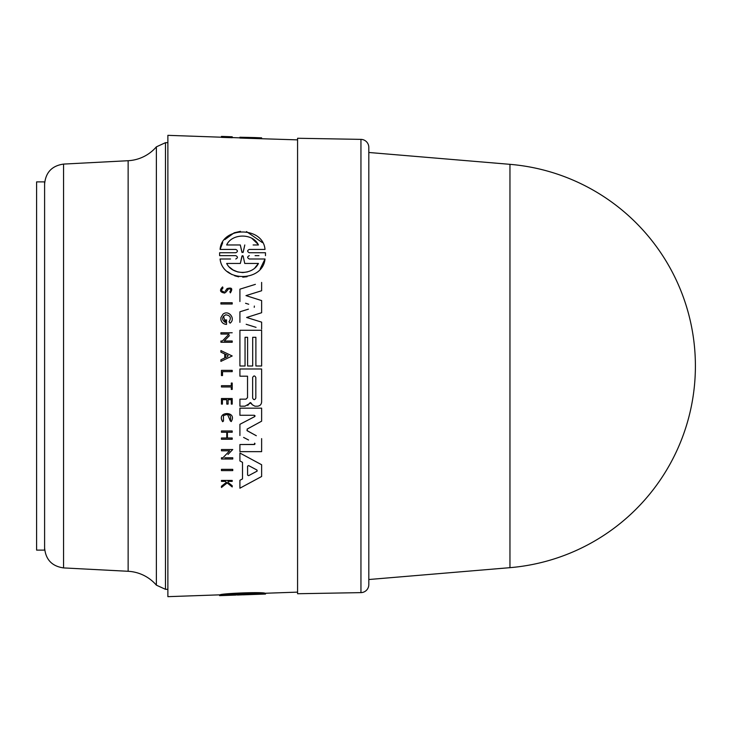 <?xml version="1.0" encoding="UTF-8"?>
<svg xmlns="http://www.w3.org/2000/svg" width="732" height="732" viewBox="0 0 732 732"><rect width="100%" height="100%" fill="white"/><g stroke="black" fill="none" stroke-linecap="round" stroke-linejoin="round"><path stroke-width="1.1" d="M128.137 571.289A40.022 40.022 0 0 1 156.374 585.152L156.374 146.848A40.022 40.022 0 0 1 128.137 160.711L128.137 571.289L63.565 567.913L63.565 164.087L128.137 160.711M36.6 441.881L36.6 181.893L44.606 181.893L44.606 550.107L36.6 550.107L36.6 441.881M297.576 366L297.576 138.266L360.949 139.373L360.949 592.627L297.576 593.734L297.576 366M360.949 592.627A8.006 8.006 0 0 0 368.809 584.621L368.809 147.379A8.006 8.006 0 0 0 360.949 139.373M229.409 322.309L230.095 323.16C236.061 318.896 228.576 309.352 222.949 314.229L220.908 317.615L222.949 314.229M225.291 291.135L227.048 288.6L225.291 291.135M224.669 293.047C219.966 292.269 219.28 290.22 222.601 286.898C219.28 290.22 219.966 292.269 224.669 293.047L226.325 291.775L224.669 293.047M226.746 291.153L228.686 288.747C231.001 289.003 231.394 289.982 229.866 291.693L230.251 292.635M232.126 419.711L231.22 421.586C237.735 410.716 215.812 411.064 222.638 421.714L223.507 421.019L223.434 415.749L223.507 421.019L222.638 421.714L221.494 418.997M265.469 252.741L265.469 255.66L265.469 252.741L249.301 252.741L260.144 252.741M220.085 595.628L220.085 594.823C221.522 593.423 262.852 591.74 265.011 593.24L265.011 594.045C263.026 592.627 221.741 594.265 220.085 595.628L235.786 595.079C237.964 595.015 237.964 595.015 235.786 595.079C237.964 595.015 237.964 595.015 235.786 595.079L219.627 595.592M221.457 470.612L221.457 469.349L232.749 469.349L221.457 469.349L221.457 470.612L232.749 470.612L232.749 469.349M221.457 370.365L232.2 370.365L221.457 370.365L221.457 375.571L221.457 370.365M231.294 389.424L231.294 386.963L231.294 389.424L232.2 389.424L232.2 383.046L231.294 383.046L231.294 385.691L231.294 383.046M221.457 386.963L221.457 385.691L231.294 385.691L221.457 385.691L221.457 386.963L231.294 386.963M223.434 415.749C229.116 413.058 231.413 414.779 230.333 420.918L231.22 421.586L230.333 420.918L227.377 414.056M221.457 481.382L221.457 480.43L232.2 480.43L221.457 480.43L221.457 481.382L225.264 481.382L226.426 482.315L225.264 481.382M228.055 482.406L232.2 485.719L228.055 482.406L228.055 481.382L232.2 481.382L232.2 480.43M221.457 487.494L221.457 486.249L221.457 487.494L227.176 482.919L232.2 486.936L227.176 482.919L225.52 484.236M221.457 486.249L226.426 482.315L221.457 486.249M221.457 404.091L221.457 398.528L232.2 398.528L221.457 398.528L221.457 404.091L222.409 404.091L222.409 399.699L226.774 399.699L226.774 404.091L226.774 399.699M231.294 404.091L231.294 399.699L231.294 404.091L232.2 404.091L232.2 398.528M227.414 437.992L232.2 437.992L227.414 437.992L227.414 432.246L232.2 432.246L232.2 430.974L221.457 430.974L232.2 430.974M221.457 439.264L221.457 437.992L226.774 437.992L226.774 432.246L226.774 437.992L221.457 437.992L221.457 439.264L232.2 439.264L232.2 437.992M221.457 432.246L221.457 430.974L221.457 432.246L226.774 432.246M227.991 454.462L232.749 449.53L221.457 449.53L221.457 450.802L221.457 449.53L232.749 449.53L230.699 451.653M224.806 457.756L232.749 457.756L224.806 457.756M221.457 459.019L221.457 457.756L222.931 457.756L229.638 450.802L222.931 457.756L221.457 457.756L221.457 459.019L232.749 459.019L232.749 457.756M246.858 456.786L261.626 464.747L239.913 453.044L239.913 460.95L239.913 453.044M245.806 485.023L239.913 488.198L239.913 480.293L242.512 478.911L242.512 462.331L239.913 460.95L242.512 462.331L242.512 478.911L239.913 480.293L239.913 488.198L261.626 476.495L261.626 464.747M239.913 399.169L246.007 399.169L239.913 399.169L239.913 406.187L239.913 399.169M247.535 397.65L247.535 376.184L247.535 397.65L246.007 399.169M239.913 376.184L239.913 368.992L261.626 368.992L239.913 368.992L239.913 376.184L247.535 376.184M239.913 406.187L244.955 406.187L250.92 402.847L252.311 404.759L250.234 402.518M249.502 403.176L247.764 405.418M239.913 415.273L239.913 408.163L261.626 408.163L239.913 408.163L239.913 415.273L254.306 415.273L254.645 416.636L255.038 416.069M247.233 429.034L247.233 430.764L247.233 429.034L261.626 421.184L247.077 429.144M246.931 430.517L252.888 433.856M256.319 435.732L247.233 430.764M255.038 443.775L254.645 443.171L254.315 444.534L239.913 444.534L239.913 451.644L239.913 444.534L254.718 444.416M243.591 437.416L248.569 440.005M254.645 416.636L239.913 424.304L239.913 435.503L239.913 424.304L244.57 421.879M254.983 415.73L254.306 415.273M221.457 137.213L167.875 135.338L167.875 596.662L220.085 594.832M239.913 366L239.913 330.278L239.913 366L245.046 366L245.046 337.296L247.599 337.296L245.046 337.296M261.626 312.729L246.629 317.478L261.626 312.729L261.626 300.577L245.979 295.618L261.626 290.75L245.979 295.618L253.986 298.153M246.629 317.478L261.626 322.144L246.629 317.478M246.162 324.285L256.044 327.36M248.423 309.16L239.913 311.786L239.913 322.345L239.913 311.786L243.39 310.716M254.361 306.049L254.251 307.33M245.559 303.258L248.715 304.238M255.377 284.355L239.913 289.167L239.913 301.52L239.913 289.167L246.757 287.036M223.498 316.123L225.392 322.501L225.392 319.921L225.392 322.501C221.576 319.728 221.695 317.166 225.749 314.797C230.434 315.492 231.513 317.825 229.006 321.796M220.908 319.765L220.908 317.615L220.908 319.765C221.65 322.638 223.525 324.185 226.527 324.413L226.527 319.921L225.392 319.921M232.2 342.256L220.908 342.256L232.2 342.256L232.2 340.993L224.257 340.993L229.473 335.595M220.908 342.256L220.908 340.993L220.908 342.256M222.372 340.993L229.089 334.048L220.908 334.048L220.908 332.767L220.908 334.048L229.089 334.048L222.372 340.993L220.908 340.993M232.19 355.972L220.908 361.37L220.908 359.787L224.761 357.948L224.761 353.995L220.908 352.156L220.908 350.573L232.19 355.972L220.908 350.573L220.908 352.156L224.761 353.995L224.761 357.948L220.908 359.787L220.908 361.37L232.19 355.972M227.963 289.341L227.506 290.028M232.2 304.009L220.908 304.009L220.908 302.746L220.908 304.009L232.2 304.009L232.2 302.746L220.908 302.746M265.011 249.429L249.31 249.429L265.011 249.429C263.026 226.051 221.741 226.344 220.085 249.429L235.786 249.429L220.085 249.429L222.702 242.658M224.815 239.611L234.158 232.831M234.286 232.776L240.462 231.339M246.492 231.577L262.367 242.603M255.102 255.66L258.945 255.66M230.534 258.991L220.085 258.991C222.583 282.506 262.825 282.168 265.011 258.991L249.319 258.991L265.011 258.991L260.18 268.928M247.068 276.723L242.768 277.172M238.669 276.842L234.661 275.772M231.733 274.473L227.661 271.691M220.085 258.991L225.731 258.991M219.627 255.66L219.627 252.741L219.627 255.66L235.777 255.66C237.964 256.786 237.964 257.893 235.777 258.991M297.576 139.867L239.913 138.055L239.913 137.232L254.727 137.57L261.626 137.854L261.626 138.613M232.2 137.726L221.457 137.36L221.457 136.408L232.2 136.783L221.457 136.408L232.2 136.783L232.2 137.726M255.889 366L255.889 337.296L252.696 337.296L255.889 337.296L255.889 366L261.626 366L261.626 330.278L239.913 330.278M265.469 593.249L265.469 594.045L249.301 594.613C247.132 594.695 247.132 594.686 249.31 594.604C247.132 594.695 247.132 594.686 249.31 594.604L265.011 594.045M240.297 594.192L240.297 594.805L226.673 595.29C231.715 594.393 252.924 593.551 258.423 594.155L237.442 595.034M244.799 594.027L244.799 594.64M247.654 594.677L243.198 594.832L243.198 594.073M241.899 594.119L241.899 594.869L240.297 594.805M219.627 594.851L219.627 595.647M232.749 137.607L232.2 137.067M227.176 137.433L227.176 136.628M254.727 137.57L239.913 137.232M247.599 366L247.599 337.296L247.599 366L252.696 366L252.696 337.296M243.088 252.448L244.799 244.964L243.198 252.137L241.899 252.137L240.297 244.964L226.673 244.964C231.715 233.343 252.924 232.913 258.423 244.964L253.126 244.964M257.938 244.168L251.927 238.403M242.155 255.816L240.352 263.447L241.908 256.264L243.134 256.063M243.106 255.999L242.649 255.688M244.744 263.447L243.189 256.264L244.744 263.447L258.423 263.447L244.744 263.447M249.301 252.741C247.132 251.607 247.132 250.509 249.31 249.429M235.786 249.429C237.964 250.545 237.964 251.652 235.786 252.741L219.627 252.741M234.999 244.964L240.297 244.964L242.082 252.54M226.673 244.964L229.473 244.964M255.029 267.692L258.423 263.447C252.933 275.177 232.511 275.525 226.673 263.447L240.352 263.447L226.673 263.447M229.509 267.153L232.868 269.824M233.27 270.062L237.735 271.938M237.781 271.947L242.685 272.578M242.804 272.578L247.526 271.892M249.319 258.991C247.132 257.865 247.132 256.758 249.31 255.66M221.457 375.571L222.519 375.571L222.519 371.664L232.2 371.664L232.2 370.365M232.2 486.936L232.2 485.719M230.342 292.873C232.977 288.646 231.888 287.219 227.048 288.6M224.276 291.894C221.348 291.409 220.918 290.128 222.986 288.06L222.601 286.898M226.774 404.091L228.091 404.091L228.091 399.699L231.294 399.699M227.698 356.539L225.41 357.628L225.41 354.315L228.192 355.642M232.2 332.767L220.908 332.767M221.457 450.802L229.638 450.802M256.95 471.216L248.569 475.681L256.95 471.216L256.95 470.026L257.179 471.015M248.569 475.681L247.581 475.086L248.569 475.681L247.581 475.086L247.581 466.156L248.569 465.561L256.95 470.026M253.757 468.324L248.569 465.561L247.581 466.156M252.311 404.759L254.928 406.205L257.399 406.205C259.97 405.94 261.379 404.531 261.626 401.978L261.626 368.992M255.825 398.08C254.754 400.13 253.693 400.13 252.632 398.08L252.632 377.511C253.702 375.452 254.763 375.452 255.825 377.511L255.825 398.08L255.825 377.511M261.626 329.098L261.626 322.144M261.626 290.75L261.626 282.415M239.913 451.644L261.626 451.644L261.626 438.624M261.626 421.184L261.626 408.163M167.875 589.324L165.478 589.324L165.478 142.676L156.374 146.848M509.957 164.334A202.38 202.38 0 0 1 695.4 366A202.38 202.38 0 0 1 509.957 567.666L509.957 164.334L368.809 152.476M63.565 567.913C51.972 566.257 45.649 559.596 44.606 547.92M165.478 589.324L156.374 585.152M297.576 592.133L265.011 593.268M239.913 137.854L232.2 137.589M265.515 593.249L265.515 594.036M219.582 594.851L219.582 595.628M509.957 567.666L368.809 579.524M167.875 142.676L165.478 142.676M63.565 164.087C51.972 165.743 45.649 172.404 44.606 184.08"/></g></svg>
